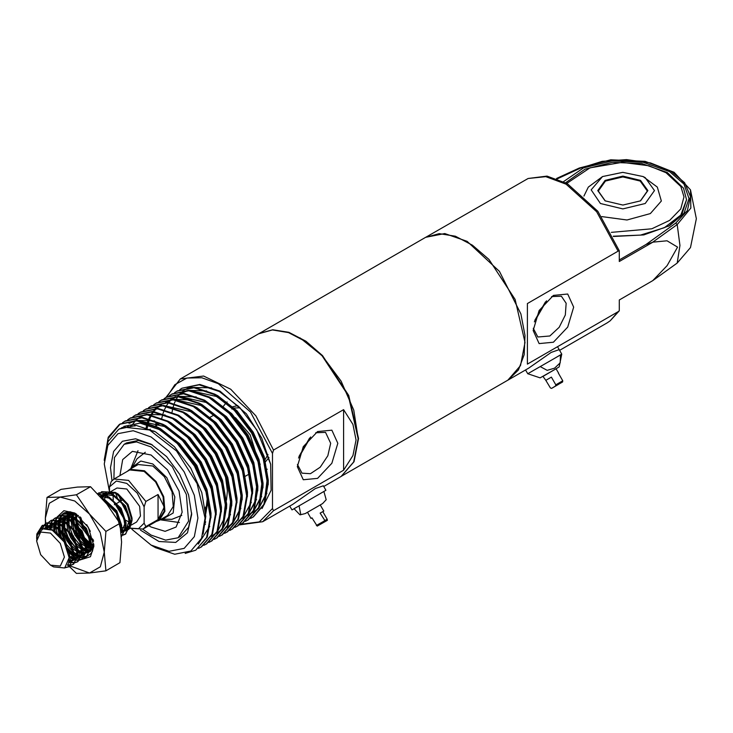<?xml version="1.0" encoding="UTF-8"?>
<svg xmlns="http://www.w3.org/2000/svg" width="733" height="733" viewBox="0 0 733 733"><rect width="100%" height="100%" fill="white"/><g stroke="black" fill="none" stroke-linecap="round" stroke-linejoin="round"><path stroke-width="1.1" d="M144.163 506.87L144.163 523.206L145.894 526.578L143.027 529.089L158.63 520.082L164.238 511.213L163.074 496.892L155.533 481.938L144.163 471.392L129.695 469.954L114.091 478.97L128.559 480.399L145.894 501.491L144.163 506.87L137.273 493.107L126.827 483.404L116.373 481.05L109.483 486.849L111.214 481.471L114.091 478.97M156.303 521.42L159.226 520.302L164.925 511.286L163.734 496.717L156.074 481.508L144.511 470.788L129.796 469.331L127.368 471.301M37.154 535.612L42.706 525.277L55.506 526.175L68.316 538.81L73.932 555.587L69.397 566.499L65.393 567.525M36.677 538.673L36.879 533.981L42.166 525.588L54.966 526.486L65.521 535.85L71.788 547.588L73.3 558.702L68.856 566.811L64.944 567.837M97.681 493.721L99.065 492.741L111.865 493.639L124.674 506.274L130.291 523.05L125.755 533.963L123.373 534.843M123.043 534.898L121.385 534.98M99.065 492.741L111.324 493.95L121.522 502.847L128.321 515.592L129.604 526.642L125.215 534.275L123.153 535.081M122.832 535.154L121.403 535.301M98.039 494.088L107.531 496.14L120.331 508.775L125.957 525.552L121.467 536.437L125.325 528.64L123.639 517.067L116.831 504.9L106.991 496.452L98.259 494.317M101.566 497.854L103.197 498.642L115.997 511.277L121.623 528.053L121.211 532.79M102.657 498.962L116.29 512.99L121.018 530.848M93.577 545.654L91.185 544.17M93.467 546.195L91.24 544.894M58.054 516.82L60.042 515.262L72.851 516.169L85.651 528.795L91.277 545.572L86.741 556.494L84.35 557.364M84.02 557.419L81.51 557.437M81.116 557.392L78.092 556.539M77.616 556.338L73.841 554.185M57.742 516.902L59.501 515.574L72.31 516.481L88.528 535.915L90.608 548.962L86.192 556.805L84.13 557.611M83.809 557.676L81.345 557.795M80.96 557.758L78.019 557.034M77.551 556.851L73.905 554.908M53.72 519.321L55.708 517.764L68.517 518.671L81.317 531.297L86.943 548.082L82.398 558.995L80.016 559.865M79.686 559.92L77.167 559.948M76.782 559.893L73.758 559.041M73.282 558.848L69.094 556.384M53.408 519.404L55.167 518.084L67.977 518.982L77.808 527.421L85.055 540.89L86.265 551.528L81.858 559.306L79.796 560.113M79.476 560.186L77.011 560.296M76.626 560.259L73.685 559.536M73.218 559.352L69.131 557.117M49.377 521.823L51.374 520.274L64.183 521.172L76.983 533.807L82.6 550.584L78.065 561.496L75.682 562.376M75.352 562.431L72.833 562.449M72.448 562.394L68.875 561.313M49.065 521.905L50.834 520.586L63.634 521.484L73.822 530.362L80.557 542.887L81.913 554.148L77.524 561.808L75.462 562.614M75.142 562.687L72.677 562.797M72.292 562.761L68.765 561.808M45.043 524.324L47.04 522.776L59.84 523.674L72.649 536.309L78.266 553.085L73.731 563.998L71.348 564.877M71.019 564.932L67.674 564.822M44.731 524.407L46.5 523.087L59.3 523.985L69.415 532.781L75.93 544.537L77.579 556.686L73.19 564.309L71.128 565.125M70.808 565.189L67.463 565.198M93.183 539.809L88.931 535.255M87.181 532.845L84.24 527.769M83.031 525.048L80.905 517.718M93.687 541L89.582 537.014M88.391 535.566L82.49 525.359M81.821 523.573L80.199 517.058M90.562 543.712L84.597 537.756M82.838 535.347L79.906 530.271M78.697 527.549L76.992 522.253M90.645 544.482L85.248 539.525M84.048 538.068L78.156 527.861M77.487 526.083L75.746 518.68M75.664 517.919L75.618 513.604M73.218 553.727L66.74 547.102M61.737 538.462L59.052 529.199M58.952 528.383L58.787 523.719M58.823 523.16L59.41 519.789M59.529 519.367L60.573 516.802M60.747 516.49L62.158 514.548L60.839 516.49M64.064 512.953L62.47 514.236M73.3 554.496L67.482 549.035M60.427 536.858L58.411 528.695M58.328 527.925L58.283 523.472M58.338 522.941L59.025 519.697M59.107 519.276L60.207 516.802M60.39 516.49L61.847 514.63M62.076 514.401L63.835 513.073L73.749 512.688M54.718 531.663L54.453 526.221M55.91 522.528L54.489 525.662L55.067 522.29M55.195 521.869L56.239 519.312M56.414 518.991L57.825 517.049M54.077 531.242L53.949 525.982M54.004 525.442L54.645 522.18M54.773 521.777L55.873 519.303M56.056 518.991L57.513 517.131M50.091 529.217L50.733 524.791M50.852 524.379L51.906 521.814M52.08 521.493L53.491 519.56M49.578 529.034L50.311 524.691M50.44 524.287L51.539 521.804M51.722 521.502L53.17 519.633M46.142 528.401L47.572 524.315M47.746 523.994L49.157 522.061M45.666 528.392L47.205 524.306M47.388 524.003L48.836 522.134M42.285 529.061L44.823 524.562M41.763 529.299L44.502 524.636M125.141 519.963L129.695 522.354M130.272 522.537L131.289 522.776M131.436 525.02L136.631 522.015L140.434 516.005L139.637 506.301L126.827 489.012L117.014 488.041L109.318 492.484M120.56 527.201L121.027 527.366M121.596 527.54L125.389 527.879M125.911 527.797L129.714 525.57L125.581 530.133M130.282 524.819L131.986 519.239M132.022 520.54L132.022 518.048L127.963 504.368L118.15 494.015L115.301 492.365L127.13 504.625L132.022 520.54L129.714 528.429M145.894 526.578L158.035 519.578L164.284 507.034L158.035 494.491L145.894 501.491M143.027 529.089L129.796 528.328M50.522 565.097L60.335 566.068L64.394 557.089L60.335 543.419L50.522 533.065L40.709 532.094L36.65 541.073L40.709 554.744L50.522 565.097L53.582 566.866L64.687 567.993L69.149 557.703L64.092 541.916L52.208 530.151L42.899 528.832L37.291 535.145L36.65 541.073M129.054 529.144L125.361 530.985M124.894 531.049L121.541 530.784M116.813 493.318L109.455 492.53M108.805 492.805L105.946 495.371M105.689 495.81L104.489 499.384L116.776 510.828L121.715 525.295L121.623 527.971M104.398 499.988L104.315 500.978M102.446 498.257L103.096 496.25M103.967 494.638L106.697 492.173L103.087 494.39M102.73 494.748L101.96 495.664M101.566 496.223L100.98 497.212M99.578 493.96L101.383 491.98M101.731 491.706L115.301 492.365M36.696 538.498L36.879 533.981M123.355 499.301L120.817 501.015M120.276 501.326L116.483 503.525M115.933 503.837L114.33 504.762M109.483 486.849L109.483 492.384M129.933 528.145L138.528 528.667L144.163 523.206M113.688 492.292L113.157 494.381L125.453 505.825L130.382 520.283L130.291 522.968M113.074 494.977L113.203 500.172M113.368 501.143L124.372 519.376M158.035 494.491L158.035 519.578M44.191 528.511L45.721 527.366L56.862 528.108L61.416 531.242M72.594 550.364L72.943 553.452L69.094 562.843L68.38 563.201M46.701 528.438L50.055 524.865M50.98 524.407L61.196 525.607L65.741 528.731M76.928 547.853L77.277 550.95L73.529 560.278L74.509 559.719L73.557 560.168M72.998 560.571L68.902 561.139M49.862 529.134L51.576 525.039M51.851 524.645L54.7 522.198M55.323 521.905L65.53 523.096L70.093 526.239M81.262 545.334L81.61 548.449L77.863 557.776L78.843 557.217L77.89 557.657M77.332 558.07L73.804 558.693M73.309 558.647L69.14 557.3M53.784 531.049L54.315 526.157M56.184 522.143L58.722 519.862M59.657 519.404L69.873 520.595L74.418 523.729M85.596 542.814L85.944 545.938L82.206 555.275L83.177 554.707L82.224 555.156M81.665 555.568L78.147 556.191M77.643 556.145L73.905 555.009M73.318 554.716L68.032 550.74M59.181 535.493L58.118 528.475M58.118 527.778L58.658 523.655M58.796 523.151L60.243 520.027M60.518 519.633L63.056 517.361M63.991 516.893L74.207 518.094L78.752 521.227M89.93 540.34L90.287 543.437L86.54 552.774L87.52 552.206L86.567 552.655M85.999 553.058L82.481 553.69M81.977 553.635L78.239 552.499M77.652 552.215L72.75 548.614M71.816 547.679L66.309 539.964L63.689 533.615M63.331 532.314L62.452 525.973M62.452 525.277L62.992 521.154M63.13 520.65L64.577 517.525M64.861 517.131L67.399 514.85M68.325 514.392L78.422 515.528M92.45 548.925L90.901 550.153L91.854 549.704M90.333 550.556L86.815 551.179M86.311 551.134L82.582 549.997M81.995 549.704L77.084 546.112M76.15 545.178L70.643 537.463L68.032 531.113M67.665 529.812L66.785 523.472M66.785 522.776L67.326 518.652M67.463 518.139L68.911 515.024M69.195 514.63L70.212 513.485M92.587 548.65L91.149 548.678M90.645 548.632L86.915 547.496M86.329 547.203L81.418 543.611M80.483 542.677L74.986 534.962L72.365 528.612M71.999 527.311L71.119 520.971M71.119 520.274L71.66 516.142M71.807 515.638L72.888 513.1M93.54 545.847L91.249 544.995M90.663 544.701L85.752 541.101M84.826 540.175L79.32 532.46L76.699 526.111M76.333 524.801L75.453 518.469M75.453 517.773L75.966 513.769M93.467 541.302L90.086 538.599M89.16 537.674L83.654 529.95L81.033 523.609M80.676 522.299L79.815 516.701M90.388 531.37L86.65 524.645M103.527 500.071L109.107 503.718M120.276 522.803L120.615 527.604M100.229 496.397L108.887 498.074L113.432 501.207M124.619 520.32L124.967 523.417L121.22 532.744L122.2 532.185L121.247 532.634M100.183 496.342L102.079 494.83M103.005 494.372L113.221 495.563L117.775 498.706M128.953 517.819L129.301 520.916L125.554 530.243L126.534 529.684M125.022 530.536L121.495 531.159M102.153 498.119L102.886 496.232M103.234 495.581L103.591 495.004M103.875 494.61L106.697 492.173M44.108 528.53L53.61 529.986L64.761 540.862L69.69 555.33L68.957 560.772M44.74 528.438L46.802 526.743L53.811 525.918M56.798 526.917L69.094 538.361L74.024 552.829L73.932 555.504M73.355 558.115L70.176 562.22L68.481 562.889M47.434 528.52L50.412 524.709M51.136 524.242L58.154 523.417M61.132 524.416L73.428 535.86L78.358 550.318L78.266 553.003M77.689 555.614L74.509 559.719M73.043 560.333L69.021 560.342M50.76 529.473L52.162 525.231M52.4 524.819L54.755 522.208M55.232 521.878L62.488 520.906M65.466 521.914L77.762 533.349L82.692 547.817L82.6 550.501M82.023 553.103L78.843 557.217M77.386 557.831L73.886 557.941M73.373 557.84L69.058 556.017M54.929 531.81L55.167 526.596M55.277 526.056L56.496 522.73M56.734 522.317L59.08 519.706M59.813 519.23L66.822 518.405M69.809 519.413L82.096 530.848L87.035 545.315L86.934 548M86.357 550.602L83.177 554.707M81.72 555.321L78.22 555.44M77.707 555.339L73.804 553.754M73.172 553.378L67.033 547.826M61.242 537.839L59.263 529.363M59.217 528.585L59.501 524.095M59.611 523.554L60.83 520.228M61.068 519.816L63.423 517.205M64.147 516.728L71.156 515.904M74.143 516.912L86.43 528.346L91.368 542.814L91.268 545.499M90.69 548.101L87.52 552.206M86.054 552.819L82.554 552.939M82.041 552.838L78.138 551.253M77.506 550.877L71.825 545.865M70.432 544.133L66.098 536.629M65.283 534.549L63.606 526.862M63.551 526.083L63.835 521.594M63.945 521.053L65.164 517.727M65.402 517.306L67.757 514.703L65.668 516.893M68.233 514.374L74.894 513.283L68.481 514.227M90.388 550.318L86.888 550.437L90.388 550.318M86.375 550.336L82.472 548.751L86.375 550.336M81.839 548.376L76.159 543.364L81.839 548.376M74.766 541.632L70.432 534.119L74.766 541.632M69.617 532.048L67.94 524.352L69.617 532.048M67.894 523.582L68.169 519.092L67.894 523.582M68.279 518.543L69.498 515.226L68.279 518.543M69.736 514.804L70.844 513.32L69.736 514.804M92.853 548.073L91.222 547.936L92.853 548.073M90.709 547.826L86.806 546.25L90.709 547.826M86.182 545.874L80.493 540.862L86.182 545.874M79.109 539.131L74.766 531.627L79.109 539.131M73.96 529.538L72.274 521.85L73.96 529.538M72.228 521.081L72.503 516.582L72.228 521.081M72.613 516.041L73.621 513.127L72.613 516.041M93.705 544.94L91.139 543.749M90.516 543.373L84.826 538.352M83.443 536.629L79.1 529.116M78.294 527.036L76.608 519.349M76.562 518.579L76.8 514.309M93.164 539.69L89.16 535.85M87.777 534.128L83.434 526.615M82.627 524.535L81.042 517.855M100 496.149L105.836 495.884M108.823 496.882L121.119 508.326L126.049 522.794L125.957 525.469M125.38 528.081L122.2 532.185M100.485 496.672L102.437 494.674M102.922 494.354L110.17 493.373M125.068 530.298L121.568 530.408M563.549 181.573L583.55 167.866L612.165 160.93L643.116 162.286L669.596 171.632L683.953 184.038L688.993 198.67L683.953 213.294L669.596 225.7L643.721 234.936L613.429 236.512M425.681 237.336L444.757 233.561L467.058 241.313L499.43 271.347L520.888 313.926L525.039 335.485L524.205 354.717L518.442 369.982L508.079 380.06M553.415 295.436L567.727 294.025L573.655 307.127L567.727 327.074L553.415 342.183L539.103 343.603L533.175 330.491L539.103 310.545L553.415 295.436M533.258 328.274L537.793 336.988L549.832 335.98L559.169 327.294L565.299 314.979L566.114 303.279L561.35 296.196L551.537 296.627M534.375 321.879L546.552 300.787M508.253 379.96L528.722 368.14L551.216 352.417L559.187 349.65M545.434 301.941L534.815 320.33M677.191 263.092L690.44 247.58L696.35 218.691L690.44 189.801L690.834 208.071L677.191 224.564L652.773 242.202L667.067 240.781L677.53 247.14L667.085 265.584L652.782 280.675L677.191 263.092L679.958 245.427L677.191 224.564L675.716 223.116L687.343 210.6L690.468 196.508L684.668 182.7L670.713 170.991L650.446 162.937L626.523 159.592L602.114 161.388L580.426 168.104L557.272 178.815M619.312 250.787L597.871 211.287L567.287 183.589L547.047 176.103L528.081 178.476L545.828 176.626L566.105 184.13L596.653 211.755L618.13 251.144L619.312 250.787L619.312 261.544L652.782 242.22L646.075 244.483L675.716 223.116M556.512 178.531L579.244 168.004L610.726 159.803L645.168 161.333L674.113 172.218L690.44 189.801M425.855 237.235L528.081 178.476M618.13 251.144L527.403 303.526L527.403 364.127L618.13 311.745L610.259 320.807L607.309 322.767L559.581 350.328M652.782 280.666L619.312 299.989L619.312 310.746L618.13 311.745M619.312 310.746L610.259 320.807M619.312 259.94L646.075 244.483M668.716 226.204L681.919 214.43L686.537 199.77L680.728 215.117L664.364 227.679L640.422 235.146L613.255 236.173M341.257 476.368L507.905 380.161L520.54 365.62L524.975 342.439L515.152 299.385L489.003 259.509L472.419 245.143L455.34 236.246L439.241 233.607L425.506 237.437L258.859 333.652M341.431 476.276L354.066 461.735L358.501 438.554L348.679 395.499L322.529 355.624L305.945 341.248L288.866 332.361L272.768 329.722L259.033 333.552M111.938 480.656L110.527 467.581L113.615 451.436L122.411 441.312L135.578 438.755L151.099 444.152L166.629 456.686L179.796 474.443L188.592 494.729L191.679 514.438L187.483 532.772L175.755 542.457L158.933 541.513L140.489 530.115M119.351 501.858L117.94 498.861M117.326 497.487L115.429 492.759M113.862 479.098L114.467 457.557L124.124 444.29L136.503 441.88L151.099 446.956L172.301 466.619L186.347 494.5L188.518 521.209L178.073 537.738L180.501 536.336L188.546 527.32L191.661 513.008M258.685 333.753L272.502 329.877L288.646 332.498L305.743 341.358L322.328 355.697L348.477 395.508L358.3 438.554L353.828 461.827L341.083 476.468L353.718 461.937L358.153 438.746L348.331 395.701L322.181 355.826L305.597 341.45L288.518 332.562L272.419 329.914L258.685 333.753L180.309 379.007L203.554 375.992L230.739 389.269L255.899 415.913L273.528 450.099L272.493 453.47L272.493 508.528L273.528 510.699L262.707 521.722L239.352 524.947M337.812 443.282L331.884 463.229L317.572 478.337L303.26 479.758L297.332 466.655L303.26 446.709L317.572 431.6L331.884 430.179L337.812 443.282M297.424 464.438L301.959 473.151L310.471 473.738L320.202 467.178L327.798 455.706L330.656 443.282L325.516 432.351L315.694 432.782M309.592 438.096L298.972 456.494M300.466 505.019L294.034 508.739L300.026 514.823L300.787 514.648L299.037 505.843L325.947 490.313L323.354 485.805L315.373 488.581L292.879 504.304L262.707 521.722M298.533 458.043L310.71 436.941M205.203 516.646L207.714 502.38L207.43 496.855L205.203 516.646M226.47 500.172L227.404 491.009L225.269 475.25M266.675 469.523L267.261 469.239M273.528 450.099L343.585 409.655L352.912 424.38L356.073 439.956L352.912 455.523L343.585 470.247L273.528 510.699M197.919 518.048L194.355 495.297L184.212 471.896L169.021 451.409L151.099 436.95L133.186 430.72L117.995 433.67L107.843 445.352L104.278 463.98L108.026 441.651L118.691 429.364L123.785 427.183L149.486 430.033L176.58 450.987L197.067 483.56L205.029 518.048L201.548 538.269L190.882 550.987L174.692 554.258L155.478 547.606L151.099 545.077L169.021 551.308L184.212 548.357L194.355 536.675L197.919 518.048M104.278 463.98L109.483 491.751M113.395 501.29L114.916 504.423M131.949 529.281L151.099 545.077M104.288 460.507L108.237 437.271L119.516 424.297L136.723 420.824L156.954 427.559L177.184 443.438L194.392 466.023L205.991 491.834L210.279 516.921L206.642 537.436L195.693 550.217L185.174 553.424M181.949 388.252L199.797 384.413L220.028 391.147L246.343 413.788L261.644 438.022L270.679 464.227L256.816 429.978L239.618 407.401L219.378 391.523L199.147 384.788L181.949 388.252L179.741 389.681M174.536 392.686L177.395 390.881L194.593 387.418L214.833 394.143L235.064 410.022L252.262 432.607L263.871 458.418L268.15 483.505L264.521 504.02L253.563 516.811L250.567 518.368M176.745 391.257L193.943 387.784L214.183 394.519L234.413 410.398L251.611 432.983L263.22 458.794L267.499 483.881L263.871 504.396L252.912 517.186M169.332 395.692L172.191 393.887L189.398 390.414L209.629 397.149L229.86 413.027L247.067 435.604L258.667 461.424L262.955 486.51L259.317 507.025L248.368 519.807L245.363 521.374M155.717 426.047L155.973 422.593M171.54 394.253L188.748 390.79L208.978 397.524L229.209 413.403L246.416 435.979L258.016 461.799L262.304 486.886L258.667 507.392L247.717 520.183M164.128 398.688L166.987 396.883L184.194 393.419L204.425 400.154L224.655 416.032L241.863 438.609L253.462 464.42L257.75 489.507L254.113 510.021L243.164 522.812L240.158 524.379L259.317 521.914L272.493 508.528M166.336 397.259L183.543 393.795L203.774 400.53L224.005 416.408L241.212 438.985L252.812 464.795L257.1 489.882L253.462 510.397L242.513 523.188M146.179 428.658L146.279 427.632M158.924 401.693L161.782 399.888L178.989 396.425L199.22 403.159L219.46 419.038L236.658 441.614L248.258 467.425L252.546 492.512L248.908 513.027L237.959 525.818L234.963 527.384M161.141 400.264L178.339 396.8L198.57 403.535L218.81 419.413L236.008 441.99L247.607 467.801L251.895 492.888L248.258 513.402L237.309 526.193M153.728 404.698L156.587 402.893L173.785 399.43L194.016 406.164L214.256 422.043L231.454 444.619L243.063 470.43L247.342 495.517L243.713 516.032L232.755 528.823L229.759 530.38M155.937 403.269L173.135 399.806L193.375 406.54L213.605 422.419L230.803 444.995L242.412 470.806L246.691 495.893L243.063 516.408L232.104 529.199M148.524 407.704L151.383 405.899L168.581 402.435L188.821 409.161L209.052 425.039L226.259 447.625L237.859 473.436L242.137 498.522L238.509 519.037L227.551 531.828L224.555 533.386M150.732 406.274L167.93 402.811L188.17 409.536L208.401 425.415L225.608 448L237.208 473.811L241.496 498.898L237.859 519.413L226.9 532.204M143.32 410.709L146.179 408.904L163.386 405.431L183.617 412.166L203.847 428.045L221.054 450.63L232.654 476.441L236.942 501.528L233.305 522.043L222.356 534.824L219.35 536.391M145.528 409.28L162.735 405.807L182.966 412.542L203.197 428.42L220.404 450.997L232.004 476.816L236.292 501.903L232.654 522.418L221.705 535.2M138.116 413.714L140.974 411.9L158.181 408.437L178.412 415.171L198.643 431.05L215.85 453.626L227.45 479.437L231.738 504.524L228.1 525.039L217.151 537.83L214.146 539.396M140.324 412.276L157.531 408.812L177.762 415.547L197.992 431.425L215.2 454.002L226.799 479.813L231.087 504.9L227.45 525.414L216.501 538.205M132.92 416.711L135.779 414.905L152.977 411.442L173.208 418.176L193.448 434.055L210.646 456.632L222.246 482.442L226.534 507.529L222.896 528.044L211.947 540.835L208.951 542.402M135.129 415.281L152.327 411.818L172.557 418.552L192.797 434.431L209.995 457.007L221.595 482.818L225.883 507.905L222.246 528.42L211.296 541.211M127.716 419.716L130.575 417.911L147.773 414.447L168.013 421.182L188.244 437.06L205.442 459.637L217.05 485.448L221.329 510.535L217.701 531.049L206.743 543.84L203.747 545.398M129.924 418.286L147.122 414.823L167.362 421.557L187.593 437.436L204.791 460.012L216.4 485.823L220.679 510.91L217.05 531.425L206.092 544.216M122.512 422.721L125.37 420.916L142.569 417.453L162.808 424.178L183.039 440.066L200.246 462.642L211.846 488.453L216.134 513.54L212.497 534.055L201.548 546.845L198.542 548.403M124.72 421.292L141.927 417.828L162.158 424.554L182.389 440.432L199.596 463.018L211.196 488.829L215.484 513.915L211.846 534.43L200.897 547.221M205.387 524.48L204.837 524.205M104.278 459.747L108.218 438.389L120.166 423.921L137.373 420.449L157.604 427.183L177.835 443.062L195.042 465.647L206.642 491.458L210.93 516.545L207.292 537.06L195.693 550.217M262.093 508.555L271.137 490.267L270.679 464.227M211.626 387.83L189.352 387.354M188.381 387.748L183.8 390.377M183.314 390.744L180.51 393.291M180.162 393.658L179.667 394.226M179.219 394.766L178.201 396.095M177.743 396.755L176.002 399.687M175.783 400.126L175.242 401.235M174.903 402.014L174.353 403.37M173.648 405.404L173.052 407.475M172.621 409.271L172.099 412.065M152.336 444.885L138.381 440.432L126.552 442.888L124.124 444.29M227.129 401.95L226.68 402.307M226.149 402.784L223.464 406.174M256.825 456.008L250.182 434.761L235.44 417.755L250.182 434.761L256.825 456.008M206.66 491.513L196.911 465.428L179.475 443.538L196.911 465.428L206.66 491.513M343.585 470.247L343.585 409.655M121.302 428.072L121.889 427.641M123.785 426.432L140.076 423.143L159.226 429.501L173.3 439.644M124.17 427.064L124.72 426.551M128.99 423.427L135.752 420.76M137.273 420.44L164.43 426.496L178.504 436.648M127.276 426.331L127.744 425.781M130.566 425.965L130.969 425.351M223.712 490.615L225.343 504.964L223.483 520.054L217.481 531.535M216.51 532.598L211.58 536.446M134.047 425.965L134.396 425.287M228.916 487.619L230.547 501.968L228.687 517.049L222.685 528.53M221.705 529.602L216.785 533.441L221.274 530.454M155.185 408.299L161.764 405.743M163.285 405.422L190.443 411.479L204.516 421.631M239.315 481.608L240.955 495.957L239.086 511.048L233.085 522.528M232.114 523.591L227.193 527.439M146.124 427.586L147.214 423.143M147.379 422.602L148.103 420.495M148.451 419.597L148.698 419.01M148.909 418.525L149.596 417.068M149.999 416.271L150.558 415.281M150.815 414.832L152.849 411.864M153.756 410.764L155.744 408.702M156.166 408.318L159.739 405.67M165.585 402.298L172.173 399.732M173.694 399.421L200.851 405.468L214.925 415.62M155.882 425.955L156.321 422.721M170.789 399.293L177.377 396.727M178.898 396.416L206.046 402.463L220.12 412.615M254.919 472.593L256.559 486.95L254.699 502.032L248.698 513.512M247.717 514.575L242.797 518.423L247.287 515.436M161.819 418.131L162.818 414.127M162.983 413.586L163.716 411.479M164.064 410.59L164.302 410.004M164.513 409.518L166.162 406.265M166.428 405.825L168.453 402.857M168.782 402.444L171.348 399.696M171.769 399.311L173.3 398.056M173.913 397.607L175.352 396.663M260.123 469.596L261.763 483.945L259.894 499.026L253.893 510.516M252.922 511.579L248.001 515.427L252.491 512.44M181.188 393.282L187.776 390.716M189.297 390.405L216.455 396.461L230.529 406.604M265.328 466.591L266.968 480.94L265.099 496.021L259.097 507.511M258.126 508.574L253.197 512.422L257.695 509.435M119.287 429.034L136.173 425.397L155.332 431.755L174.481 446.764L190.772 468.103L201.767 492.512L205.836 516.234L203.096 533.954M121.999 427.788L122.576 427.339M157.952 427.385L160.527 428.75L179.686 443.758L195.977 465.107L206.972 489.507L211.04 513.228L210.93 517.846M209.693 526.349L198.304 544.078M124.931 426.844L125.462 426.322M130.291 422.675L134.625 420.705M135.761 420.348L154.663 420.971M163.157 424.38L165.731 425.745L184.89 440.753L201.181 462.102L212.167 486.501L216.244 510.223L216.134 514.841M128.083 426.203L128.532 425.635M168.361 421.374L170.936 422.739L190.094 437.748L206.376 459.096L217.371 483.505L221.439 507.218L221.339 511.836M131.409 425.928L135.312 420.861M135.862 420.321L139.068 417.691M139.637 417.315L145.024 414.695M146.16 414.337L165.072 414.97M173.556 418.369L176.14 419.734L195.29 434.742L211.58 456.091L222.575 480.5L226.644 504.212L226.543 508.83M134.945 426.029L135.284 425.323M178.76 415.364L200.494 431.746L216.785 453.086L227.78 477.495L231.848 501.216L231.738 505.825M230.51 514.337L222.108 529.721M183.965 412.367L186.539 413.733L205.698 428.741L221.989 450.089L232.975 474.489L237.052 498.211L236.942 502.82M189.169 409.362L191.744 410.727L210.902 425.736L227.193 447.084L238.179 471.484L242.256 495.206L242.147 499.824M240.91 508.326L232.517 523.719M231.683 524.452L228.485 526.688M147.223 427.971L148.203 423.491M148.35 422.941L149.074 420.669M149.404 419.743L149.596 419.249M149.789 418.754L151.355 415.428M151.603 414.97L153.527 411.946M154.544 410.617L156.248 408.721M156.642 408.336L159.886 405.679M160.445 405.303L161.498 404.653M194.364 406.357L196.948 407.722L216.107 422.73L232.388 444.079L243.383 468.479L247.452 492.2L247.351 496.818M205.552 523.005L204.938 522.73M166.703 401.647L171.036 399.677M172.173 399.32L191.084 399.943M199.568 403.352L202.152 404.717L221.302 419.725L237.593 441.074L248.588 465.482L252.656 489.195L252.555 493.813M251.318 502.316L242.916 517.709M242.082 518.442L238.894 520.677M157.183 425.204L157.439 423.143M171.907 398.642L176.241 396.681M177.377 396.315L196.288 396.947M204.773 400.346L226.506 416.729L242.797 438.068L253.792 462.477L257.86 486.199L257.75 490.808M256.523 499.32L248.121 514.703M209.977 397.35L212.552 398.715L231.71 413.724L248.001 435.072L258.987 459.472L263.065 483.194L262.955 487.802M261.718 496.314L253.325 511.698M182.315 392.641L186.649 390.671M187.776 390.313L206.688 390.936M215.181 394.345L217.756 395.71L236.915 410.718L253.197 432.067L264.192 456.467L268.26 480.188L268.159 484.806M266.922 493.309L258.529 508.702M323.885 491.504L326.167 499.732L322.575 503.58L305.579 513.393L307.494 512.294L311.021 518.405L312.011 517.837L311.021 518.405M323.766 511.048L322.786 511.616L327.193 519.266L327.349 520.311L325.415 521.429L320.174 513.118L323.766 511.048L320.239 504.936L322.144 503.828L305.276 513.567L300.081 514.823M292.394 509.682L299.037 505.843L292.394 509.682M325.947 490.313L317.453 495.215M325.415 521.429L317.242 526.138L312.011 517.837M322.786 511.616L320.174 513.118M545.783 380.372L550.373 387.913L551.555 388.362L555.559 386.053L555.761 384.798L551.353 377.156L545.783 380.372L542.933 376.359L556.503 368.525L540.166 377.88L527.806 373.766L540.239 366.592L547.23 370.367L554.597 368.113L560.232 362.862L560.47 354.909L561.79 354.149L553.296 359.051M540.239 366.592L560.47 354.909L540.239 366.592M555.559 386.053L562.559 382.012L562.761 380.766L558.344 373.115M545.957 380.271L551.353 377.156M129.796 469.331L138.125 464.52L152.84 465.986L164.394 476.707L172.063 491.916L173.245 506.485L167.545 515.501L159.226 520.302M131.986 468.066L132.526 466.976L140.846 461.048L152.84 463.98L166.886 477.769L174.811 496.901L173.153 513.027L162.625 519.111L161.416 519.037M119.965 475.57L122.723 459.628L132.416 451.354L151.099 454.973L167.5 469.816L179.008 490.982L182.196 512.156L176.103 527.027L165.081 531.306L151.099 527.054L148.9 525.698M178.073 537.738L165.704 540.139L151.099 535.063L142.798 529.217M121.082 500.868L118.205 494.326M640.349 200.952L647.34 191.056L640.156 181.042L622.821 176.891L605.476 181.042L598.293 191.056L605.284 200.952M605.091 180.373L622.821 176.14L640.541 180.373L647.89 190.607L640.541 200.842L622.821 205.084L605.091 200.842L597.752 190.607L605.091 180.373M602.535 176.589L622.812 172.347L643.098 176.589L645.187 177.698L654.45 190.607L645.196 203.517L622.83 208.878L600.455 203.527L591.21 189.81L602.535 176.589L588.352 187.144L583.954 196.032M601.766 216.574L626.981 220.01L650.363 213.56L661.34 201.007L657.281 187.144L643.098 176.589M86.127 542.484L90.745 546.222L86.32 543.327M85.559 542.677L74.006 523.344M73.767 522.336L73.108 517.553M93.183 547.194L91.286 546.479M76.076 513.824L63.469 514.099M63.139 514.383L61.398 516.508M61.196 516.838L60.069 519.505M59.941 519.935L59.364 523.426M59.336 524.003L59.657 528.933M77.955 549.924L82.069 552.123M82.591 552.306L86.045 552.865M86.521 552.847L90.04 551.656M90.626 551.207L93.797 544.088M59.84 529.831L66.401 544.454L64.385 541.082L60.454 530.362M77.267 558.326L73.941 556.576M73.401 556.219L68.398 552.114M57.284 533.688L55.891 527.009M55.827 526.349L55.772 522.492M55.809 522.033L56.221 519.34M56.478 518.368L56.817 517.333M56.862 517.205L63.844 510.709L74.803 513.036L88.29 527.274L93.879 546.076L90.452 556.686L81.418 559.545M73.227 516.994L74.4 522.895M74.748 524.049L85.275 541.641M46.976 497.432L45.318 518.048L49.267 503.305L60.06 497.075L74.803 501.024L89.536 514.09L76.461 494.802L60.06 497.075L46.976 497.432L61.004 489.332L77.405 487.06L90.48 486.703L106.881 504.084L119.965 523.38L121.623 542.072L119.965 562.687L105.937 570.778L104.278 552.086L105.937 531.471L119.965 523.38M76.562 548.861L68.719 538.581L65.072 529.134M80.364 545.865L73.053 536.07L69.406 526.633M84.698 543.364L77.386 533.569L73.602 523.509M68.187 565.29L76.461 573.408L89.536 573.05L105.937 570.778M105.937 531.471L89.536 514.09L100.329 532.781L104.278 552.086L100.329 566.82L89.536 573.05L70.157 565.995M76.461 494.802L90.48 486.703M45.684 523.609L45.318 518.048L45.473 523.774M45.519 524.434L45.785 527.888M81.281 559.517L80.419 559.361M80.144 559.297L77.68 558.5M46.536 528.42L46.344 527.513M46.161 526.615L45.794 524.397M70.075 565.931L69.305 565.335M68.875 564.987L67.967 564.236M60.28 529.437L59.831 524.278M59.84 523.674L60.271 520.045M60.381 519.596L61.325 516.847M61.49 516.508L61.874 515.794M72.851 551.5L66.401 544.454L62.241 532.057M62.122 531.086L62.058 525.698M62.122 525.057L63.029 521.172M63.212 520.687L64.861 517.819M65.191 517.736L64.119 521.145M64.037 521.704L64.018 526.45M64.128 527.293L67.894 538.15M69.323 540.533L77.267 549.42M85.926 544.335L77.148 533.706L73.447 522.84M73.3 521.942L73.153 516.948M73.218 516.371L74.042 513.164M71.797 543.877L68.481 538.709L64.87 527.934M64.761 527.054L64.742 522.116M64.825 521.53L65.823 517.974M66.025 517.535L68.013 514.768M68.407 514.41L69.03 513.934M92.12 549.475L90.965 549.814M90.471 549.887L86.943 549.576M86.412 549.42L82.27 547.322M81.592 546.836L72.814 536.208L69.214 525.433M69.094 524.553L69.076 519.615M69.159 519.028L70.157 515.473M70.359 515.024L71.495 513.201M93.109 547.414L91.277 547.075M90.745 546.91L86.613 544.821M73.483 522.876L73.923 525.002M580.426 168.104L579.244 168.004M300.063 337.931L322.282 355.789L341.129 381.16L353.727 410.159L358.153 438.352M231.839 408.996L232.618 408.593M234.175 408.015L239.993 407.786M237.84 405.624L232.828 406.76M205.46 509.994L205.542 507.044M268.003 454.487L264.512 460.571M272.493 453.47L250.475 412.028L218.352 383.707L201.841 377.733L186.933 378.063L174.921 384.669L166.822 396.984M155.387 431.783L150.842 430.665L155.387 431.783M259.5 464.227L260.325 464.126M265.007 462.303L268.965 457.594M316.418 525.488L324.591 520.769M327.193 519.266L323.555 521.365M555.761 384.798L562.761 380.766M551.555 388.362L558.546 384.33L551.555 388.362M132.526 466.976L136.979 458.895L145.354 452.27M181.784 515.363L171.852 519.303L162.625 519.111M179.402 522.547L160.151 519.77M130.721 468.799L137.941 450.731M566.847 183.342L590.001 167.839L622.024 162.341L648.879 165.713L666.04 172.686L680.838 186.512L683.953 196.92L680.801 208.878L669.705 220.34L651.784 228.769L611.349 232.37M73.108 517.471L73.841 522.4M74.097 523.435L80.777 537.142L85.486 542.42M86.274 543.116L89.985 545.828M59.419 527.394L59.199 523.93M59.208 523.344L59.63 519.844M60.674 516.811L59.73 519.422M75.691 513.576L69.901 511.735L64.247 512.834M87.694 555.834L90.956 553.516L92.45 551.198L93.851 545.04M85.055 556.42L87.383 555.944M81.949 556.21L84.698 556.439M73.557 552.068L77.735 554.725M78.248 554.982L81.528 556.118M69.397 566.499L68.856 566.811M125.755 533.963L125.215 534.275M86.741 556.494L86.192 556.805M82.398 558.995L81.858 559.306M78.065 561.496L77.524 561.808M73.731 563.998L73.19 564.309M64.293 512.807L63.835 513.073M60.042 515.262L59.501 515.574M55.708 517.764L55.167 518.084M51.374 520.274L50.834 520.586M47.04 522.776L46.5 523.087M108.777 492.796L108.347 493.043M42.706 525.277L42.166 525.588M46.802 526.743L45.721 527.366M70.176 562.22L69.094 562.843M205.661 521.814L204.965 522.208L205.661 521.814M249.33 473.949L244.776 476.578L249.33 473.949M341.083 476.468L323.748 486.483M214.164 414.951L210.27 417.205L214.164 414.951M159.354 423.949L155.607 426.111L159.354 423.949M150.247 429.208L149.111 429.859L150.247 429.208M154.122 431.096L150.787 430.637L154.122 431.096M119.882 428.677L118.691 429.364M165.86 397.543L180.309 379.007M289.764 506.109L291.972 509.93M525.598 369.945L527.806 373.766M557.511 346.746L561.79 354.149L559.169 366.912L556.072 368.772L558.519 373.015M565.729 182.719L584.925 169.195L612.257 162.378L641.851 163.587L667.332 172.557L683.559 188.216L686.537 199.77"/></g></svg>
